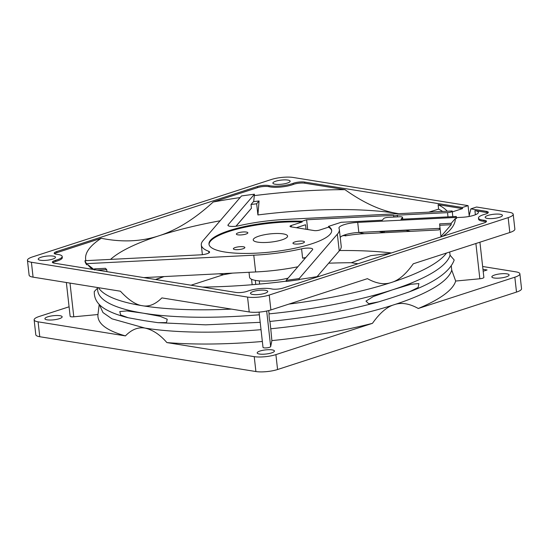 <?xml version="1.0" encoding="UTF-8"?>
<svg xmlns="http://www.w3.org/2000/svg" width="549" height="549" viewBox="0 0 549 549"><rect width="100%" height="100%" fill="white"/><g stroke="black" fill="none" stroke-linecap="round" stroke-linejoin="round"><path stroke-width="0.82" d="M55.641 260.295L55.765 261.406A15.434 3.678 173.6 0 0 57.268 260.96A15.434 3.678 173.6 0 0 62.312 257.584L62.188 256.465A15.434 3.678 -6.4 0 1 57.144 259.842A15.434 3.678 -6.4 0 1 55.641 260.295A7.713 1.839 -6.4 0 0 52.368 262.202A7.713 1.839 -6.4 0 0 54.344 263.191L235.988 292.452A7.713 1.839 -6.4 0 0 246.824 291.437A7.713 1.839 -6.4 0 0 247.496 291.203A15.434 3.678 -6.4 0 1 271.707 288.932A7.713 1.839 -6.4 0 0 283.14 288.04L483.937 222.969A7.713 1.839 -6.4 0 0 486.462 221.281A7.713 1.839 -6.4 0 0 483.793 220.211L483.923 221.322A15.434 3.678 173.6 0 1 478.584 219.181L478.46 218.063A15.434 3.678 -6.4 0 0 483.793 220.211M398.766 213.678L397.359 213.465C381.232 210.926 363.774 202.993 344.971 189.666L304.784 183.194A7.713 1.839 -6.4 0 0 293.276 184.443A15.434 3.678 173.6 0 1 291.931 184.917A15.434 3.678 173.6 0 1 269.065 186.708A7.713 1.839 -6.4 0 0 257.632 187.607L213.204 202.005C194.806 218.859 176.737 230.113 158.984 235.782C141.251 241.615 122.008 242.445 101.256 238.28L56.835 252.677A7.713 1.839 -6.4 0 0 54.612 253.768M62.188 256.465A15.434 3.678 -6.4 0 0 56.849 254.324A7.713 1.839 -6.4 0 1 54.186 253.247A7.713 1.839 -6.4 0 1 56.705 251.559L257.508 186.488A7.713 1.839 -6.4 0 1 268.941 185.596A15.434 3.678 -6.4 0 0 291.807 183.798A15.434 3.678 -6.4 0 0 293.152 183.325L293.276 184.443M307.708 229.53L306.61 219.765L393.606 215.366A1.928 0.46 -6.4 0 0 393.558 215.483A1.928 0.46 -6.4 0 0 394.052 215.73A1.928 0.46 -6.4 0 0 395.959 215.668A1.928 0.46 -6.4 0 0 397.346 215.174L397.531 216.876M384.128 231.452L384.266 232.687L364.289 233.696A36.653 8.743 -6.4 0 0 345.28 235.892A11.577 2.759 -6.4 0 0 344.182 235.5M341.938 235.967C345.678 235.198 346.796 235.171 345.28 235.892L345.952 235.48M440.051 228.35L358.833 232.453A15.434 3.678 -6.4 0 0 345.129 234.766A15.434 3.678 -6.4 0 0 344.978 234.821A15.434 3.678 -6.4 0 0 340.236 237.504M94.565 269.984L87.874 264.7L86.673 264.769L86.543 263.65A187.127 44.634 173.6 0 1 84.978 260.693L200.213 254.86A7.713 1.839 -6.4 0 0 207.069 253.707A7.713 1.839 -6.4 0 0 209.588 252.018A7.713 1.839 -6.4 0 0 208.764 251.318A69.449 16.566 -6.4 0 1 201.305 245.005A69.449 16.566 -6.4 0 1 203.295 240.352L241.498 195.952A187.127 44.634 173.6 0 1 254.448 194.209L228.123 224.802A7.713 1.839 -6.4 0 0 227.931 225.289A7.713 1.839 -6.4 0 0 229.907 226.27A7.713 1.839 -6.4 0 0 239.069 225.708A69.449 16.566 -6.4 0 1 286.88 219.339L452.088 210.981A185.198 44.174 -6.4 0 1 452.17 211.097A3.857 0.92 -6.4 0 1 452.218 211.214A3.857 0.92 -6.4 0 1 447.524 212.635L397.346 215.174M319.744 276.174A185.967 44.359 -6.4 0 1 299.548 279.372L299.274 279.695L299.15 278.576A187.127 44.634 173.6 0 1 286.201 280.319L312.525 249.726A7.713 1.839 -6.4 0 0 312.717 249.246A7.713 1.839 -6.4 0 0 310.734 248.258A7.713 1.839 -6.4 0 0 301.573 248.821L302.616 258.126A7.713 1.839 -6.4 0 1 305.752 257.598M258.881 236.152A17.28 4.124 -6.4 0 0 253.254 240.043A17.28 4.124 -6.4 0 0 257.666 242.136A17.28 4.124 -6.4 0 0 276.586 241.224A17.28 4.124 -6.4 0 0 287.587 236.187A17.28 4.124 -6.4 0 0 283.147 233.881A17.28 4.124 -6.4 0 0 258.881 236.152M331.692 230.758A61.735 14.727 -6.4 0 0 328.583 227.149L328.501 226.401A61.735 14.727 173.6 0 1 331.671 230.381A61.735 14.727 173.6 0 1 293.145 248.601A61.735 14.727 173.6 0 1 224.816 252.012A61.735 14.727 173.6 0 1 208.977 244.147A61.735 14.727 173.6 0 1 239.467 227.725A61.735 14.727 173.6 0 1 302.074 221.233L306.61 219.765M478.46 218.063A15.434 3.678 -6.4 0 1 485.007 214.234A7.713 1.839 -6.4 0 0 485.762 214.014A7.713 1.839 -6.4 0 0 488.281 212.326A7.713 1.839 -6.4 0 0 486.304 211.338L486.428 212.456L474.912 210.603L475.379 214.769M487.979 212.923A7.713 1.839 -6.4 0 0 486.428 212.456M261.022 329.668A177.478 42.335 173.6 0 1 144.915 328.069C152.643 329.764 159.965 334.602 166.889 342.583A180.182 42.98 173.6 0 0 262.347 341.478M219.003 273.8L223.491 274.692A187.127 44.634 173.6 0 1 232.529 273.121M328.673 263.204A187.127 44.634 173.6 0 1 351.333 262.724L370.856 255.642L390.01 253.405M55.765 261.406A7.713 1.839 -6.4 0 0 52.793 262.724M155.902 279.551L164.082 276.579A169.765 40.496 -6.4 0 0 163.581 276.737A169.765 40.496 -6.4 0 0 155.491 279.482M223.491 274.692L191.031 285.212M468.983 216.491L470.87 208.853L476.559 207.014L509.239 212.278A15.434 3.678 173.6 0 1 513.198 214.24A15.434 3.678 173.6 0 1 508.154 217.624L269.216 295.046A15.434 3.678 173.6 0 1 247.551 297.078L31.41 262.25A15.434 3.678 173.6 0 1 27.45 260.288A15.434 3.678 173.6 0 1 32.494 256.911L271.426 179.482A15.434 3.678 173.6 0 1 293.097 177.457L468.071 205.642L462.382 207.488L304.654 182.076A7.713 1.839 -6.4 0 0 293.152 183.325M299.15 278.576L337.347 234.176A69.449 16.566 -6.4 0 0 339.337 229.523A69.449 16.566 -6.4 0 0 339.028 228.357A15.434 3.678 -6.4 0 1 338.953 228.096A15.434 3.678 -6.4 0 1 357.708 222.4L456.349 217.411A187.127 44.634 173.6 0 0 456.288 216.464L400.976 219.264L402.431 217.576A3.857 0.92 -6.4 0 0 402.527 217.335A3.857 0.92 -6.4 0 0 399.548 216.773L388.328 217.342A3.857 0.92 -6.4 0 0 383.737 218.523L382.282 220.211L341.149 222.29A11.577 2.759 -6.4 0 1 340.428 222.537L328.501 226.401M456.349 217.411L456.473 218.529L455.327 218.584L451.209 223.292L439.646 223.875A169.765 40.496 173.6 0 1 439.653 223.923A169.765 40.496 173.6 0 1 439.708 225.296L451.182 224.719L440.964 236.468L439.708 225.296M456.288 216.464L456.411 217.582A187.127 44.634 173.6 0 1 456.473 218.529M442.672 211.454A181.335 43.254 -6.4 0 0 438.617 209.142L438.116 204.674A181.335 43.254 173.6 0 1 447.277 211.228M451.182 224.719A181.335 43.254 -6.4 0 0 451.209 223.292M259.066 200.968L257.906 214.947L256.651 203.775L259.066 200.968A180.182 42.98 -6.4 0 0 253.453 201.675L251.017 204.509A169.765 40.496 173.6 0 1 256.651 203.775M254.448 194.209L253.693 201.641M235.94 226.236L251.428 208.236L251.017 204.509M251.428 208.236L236.036 226.229M84.978 260.693L85.102 261.804A187.127 44.634 173.6 0 0 86.673 264.769M202.533 287.065A185.967 44.359 -6.4 0 0 286.297 281.163M286.201 280.319L286.331 281.438A187.127 44.634 173.6 0 0 299.274 279.695M305.313 258.112L302.616 258.126M337.347 234.176L339.227 250.934L317.123 276.621M339.337 229.523L341.217 246.281A69.449 16.566 173.6 0 1 339.227 250.934M86.543 263.65L253.768 255.189A69.449 16.566 -6.4 0 0 301.573 248.821M253.768 255.189L255.649 271.947L143.817 277.602M297.853 266.78A69.449 16.566 173.6 0 1 255.649 271.947M209.039 244.518A61.735 14.727 -6.4 0 1 240.229 228.302A61.735 14.727 -6.4 0 1 302.163 221.974L291.279 225.502A3.857 0.92 -6.4 0 0 290.023 226.346A3.857 0.92 -6.4 0 0 291.011 226.84L314.165 230.573A3.857 0.92 -6.4 0 0 319.587 230.065L328.583 227.149M306.047 229.262L305.539 224.74L296.391 227.705M237.834 234.835A5.785 1.379 173.6 0 1 236.351 234.094A5.785 1.379 173.6 0 1 239.961 232.385A5.785 1.379 173.6 0 1 246.371 232.069A5.785 1.379 173.6 0 1 247.853 232.803A5.785 1.379 173.6 0 1 244.243 234.512A5.785 1.379 173.6 0 1 237.834 234.835M234.848 249.534A5.785 1.379 173.6 0 1 233.366 248.793A5.785 1.379 173.6 0 1 236.976 247.084A5.785 1.379 173.6 0 1 243.385 246.769A5.785 1.379 173.6 0 1 244.868 247.503A5.785 1.379 173.6 0 1 241.258 249.212A5.785 1.379 173.6 0 1 234.848 249.534M288.108 278.103A25.076 5.984 173.6 0 1 256.012 280.491A25.076 5.984 173.6 0 1 249.575 277.293L249.013 272.283M259.279 280.875L259.636 284.073M294.442 243.955A5.785 1.379 173.6 0 1 292.96 243.214A5.785 1.379 173.6 0 1 296.57 241.505A5.785 1.379 173.6 0 1 302.979 241.189A5.785 1.379 173.6 0 1 304.462 241.924A5.785 1.379 173.6 0 1 300.852 243.632A5.785 1.379 173.6 0 1 294.442 243.955M302.163 221.974L302.074 221.233M410.439 231.362L384.266 232.687L379.805 231.671L405.979 230.347L410.439 231.362L438.823 229.928L440.147 228.343M456.411 217.582L461.963 217.301A13.505 3.219 -6.4 0 0 478.378 212.326A13.505 3.219 -6.4 0 0 474.912 210.603M486.16 221.878A7.713 1.839 -6.4 0 0 483.923 221.322M482.646 266.491L515.923 271.851A15.434 3.678 173.6 0 1 519.882 273.821L521.55 288.712A15.434 3.678 173.6 0 1 516.506 292.089L277.574 369.518A15.434 3.678 173.6 0 1 255.903 371.543L39.761 336.722A15.434 3.678 173.6 0 1 35.802 334.76L34.134 319.861A15.434 3.678 173.6 0 1 39.178 316.485L69.078 306.795M519.882 273.821A15.434 3.678 173.6 0 1 514.832 277.197L418.283 308.483A180.182 42.98 -6.4 0 0 455.67 281.04L479.847 278.775A3.857 0.92 -6.4 0 0 483.868 277.403L479.922 242.205M513.198 214.24L514.866 229.139A15.434 3.678 173.6 0 1 509.822 232.515L413.267 263.801C405.958 274.136 398.739 280.333 391.609 282.399A177.478 42.335 -6.4 0 0 446.529 253.027M482.962 269.305L487.073 269.964L483.182 271.227M468.071 205.642L469.189 215.654M462.382 207.488L462.505 208.606L438.116 204.674M438.617 209.142L428.81 212.161M357.969 263.788L351.333 262.724M470.87 208.853L486.304 211.338M452.294 211.914L462.505 208.606M440.943 236.9A169.765 40.496 -6.4 0 0 440.964 236.468M257.906 214.947A169.765 40.496 -6.4 0 1 397.359 213.465A169.765 40.496 173.6 0 1 398.684 213.685M442.81 236.296A185.967 44.359 -6.4 0 0 450.811 229.118A185.967 44.359 -6.4 0 0 455.32 218.591M344.971 189.666A185.967 44.359 -6.4 0 0 254.304 195.636M240.105 197.571A185.967 44.359 -6.4 0 0 213.204 202.005M101.256 238.28A185.967 44.359 -6.4 0 0 85.925 260.645M87.881 264.707A185.967 44.359 -6.4 0 0 92.513 269.305A185.967 44.359 -6.4 0 0 92.575 269.346M94.531 269.662L94.442 268.866L105.442 268.31A169.765 40.496 173.6 0 0 106.705 269.58L106.938 271.659M94.442 268.866A180.182 42.98 -6.4 0 0 95.197 269.772M97.029 270.067L106.705 269.58M220.142 220.78A169.765 40.496 173.6 0 0 158.984 235.782A169.765 40.496 -6.4 0 0 110.562 259.396M391.389 252.959A169.765 40.496 -6.4 0 0 339.584 250.529M275.118 184.217A8.681 2.072 173.6 0 1 272.887 183.112A8.681 2.072 173.6 0 1 278.309 180.552A8.681 2.072 173.6 0 1 287.916 180.072A8.681 2.072 173.6 0 1 290.147 181.177A8.681 2.072 173.6 0 1 284.725 183.737A8.681 2.072 173.6 0 1 275.118 184.217M40.448 260.26A8.681 2.072 173.6 0 1 38.224 259.155A8.681 2.072 173.6 0 1 43.639 256.589A8.681 2.072 173.6 0 1 53.253 256.115A8.681 2.072 173.6 0 1 55.476 257.22A8.681 2.072 173.6 0 1 50.062 259.78A8.681 2.072 173.6 0 1 40.448 260.26M252.732 294.463A8.681 2.072 173.6 0 1 250.502 293.351A8.681 2.072 173.6 0 1 255.923 290.792A8.681 2.072 173.6 0 1 265.531 290.311A8.681 2.072 173.6 0 1 267.754 291.416A8.681 2.072 173.6 0 1 262.34 293.983A8.681 2.072 173.6 0 1 252.732 294.463M288.959 304.084A177.478 42.335 173.6 0 0 391.609 282.399C384.581 284.952 376.525 283.703 367.446 278.652L270.89 309.938A15.434 3.678 173.6 0 1 249.219 311.969L161.88 297.901C155.353 304.386 148.861 306.994 142.404 305.731A177.478 42.335 173.6 0 1 98.504 287.69M393.283 297.29L378.68 301.861L368.729 303.741L365.97 301.113L373.265 296.563L392.446 289.845L410.851 284.293L418.908 283.565L418.125 287.511L409.245 291.89L393.283 297.29M269.923 321.323C269.703 322.764 268.818 314.872 269.085 313.87A177.478 42.335 173.6 0 0 392.446 289.845A177.478 42.335 -6.4 0 0 450.063 255.23L449.7 251.998M450.063 255.223L454.195 260C449.988 271.645 435 282.275 409.245 291.89M263.005 347.277A3.857 0.92 -6.4 0 0 263.005 347.352A3.857 0.92 -6.4 0 0 266.793 347.853A3.857 0.92 -6.4 0 0 270.671 346.563L271.879 340.6A180.182 42.98 173.6 0 0 372.455 323.334C379.805 312.985 387.024 306.788 394.113 304.736A177.478 42.335 -6.4 0 0 451.738 270.122L451.271 265.956M451.738 270.122L455.67 281.04M271.879 340.6L270.76 328.769A177.478 42.335 173.6 0 0 394.113 304.736C401.154 302.204 409.211 303.453 418.283 308.483M231.52 309.114A177.478 42.335 173.6 0 1 142.404 305.731C135.987 304.921 128.665 300.083 120.423 291.217L33.077 277.149A15.434 3.678 173.6 0 1 29.118 275.179L27.45 260.288M143.241 313.177L126.888 310.912L119.792 311.558L120.643 314.954L128.171 317.741L144.071 320.623L157.968 322.675L166.498 322.613L167.225 319.23L160.116 316.313L143.241 313.177A177.478 42.335 173.6 0 1 97.708 290.558L97.365 287.504M269.085 313.87L268.715 310.562M269.875 321.44L269.868 321.44C309.76 317.411 346.028 310.892 378.68 301.861M270.76 328.769L269.936 321.433M494.079 277.993A8.681 2.072 173.6 0 1 491.849 276.888A8.681 2.072 173.6 0 1 497.27 274.328A8.681 2.072 173.6 0 1 506.878 273.848A8.681 2.072 173.6 0 1 509.108 274.953A8.681 2.072 173.6 0 1 503.687 277.513A8.681 2.072 173.6 0 1 494.079 277.993M487.395 218.42A8.681 2.072 173.6 0 1 485.172 217.308A8.681 2.072 173.6 0 1 490.586 214.748A8.681 2.072 173.6 0 1 500.194 214.268A8.681 2.072 173.6 0 1 502.424 215.373A8.681 2.072 173.6 0 1 497.01 217.939A8.681 2.072 173.6 0 1 487.395 218.42M259.348 314.769A177.478 42.335 173.6 0 1 143.392 313.204M94.298 291.533L97.448 288.246M59.93 315.689A8.681 2.072 173.6 0 1 62.161 316.794A8.681 2.072 173.6 0 1 56.739 319.36A8.681 2.072 173.6 0 1 47.132 319.834A8.681 2.072 173.6 0 1 44.908 318.729A8.681 2.072 173.6 0 1 50.323 316.169A8.681 2.072 173.6 0 1 59.93 315.689M66.354 282.509L70.142 316.279A3.857 0.92 -6.4 0 0 73.786 316.794L97.955 314.529L99.232 304.366M97.955 314.529C97.146 323.368 106.3 330.491 125.433 335.899L38.094 321.831A15.434 3.678 173.6 0 1 34.134 319.861M272.215 349.891A8.681 2.072 173.6 0 1 274.438 350.996A8.681 2.072 173.6 0 1 269.024 353.556A8.681 2.072 173.6 0 1 259.416 354.036A8.681 2.072 173.6 0 1 257.186 352.932A8.681 2.072 173.6 0 1 262.6 350.365A8.681 2.072 173.6 0 1 272.215 349.891M372.455 323.334L275.9 354.62A15.434 3.678 173.6 0 1 254.228 356.651L166.889 342.583M125.433 335.899C131.527 329.572 138.019 326.957 144.915 328.069L111.969 318.818L102.972 312.559L99.259 304.4M268.941 185.596L269.065 186.708M364.289 233.696L358.833 232.453L357.708 222.4M228.123 224.802L228.226 225.714M56.705 251.559L56.835 252.677M257.508 186.488L257.632 187.607M304.654 182.076L304.784 183.194M402.431 217.576L402.609 219.181M208.764 251.318L208.936 252.883M291.279 225.502L291.437 226.909M447.524 212.635L448.005 216.882M514.832 277.197L516.506 292.089M508.154 217.624L509.822 232.515M269.216 295.046L270.89 309.938M247.551 297.078L249.219 311.969M479.847 278.775L475.887 243.509M31.41 262.25L33.077 277.149M70.004 283.099L73.786 316.794M38.094 321.831L39.761 336.722M266.684 311.036L270.671 346.563M275.9 354.62L277.574 369.518M254.228 356.651L255.903 371.543M393.736 217.068L393.558 215.483M402.733 219.175L402.527 217.335M201.305 245.005L202.389 254.674M255.299 280.367L255.752 284.416M251.545 279.276L252.156 284.718M452.822 216.642L452.218 211.214M128.171 317.741C119.929 315.723 113.108 313.287 107.693 310.439C98.401 305.779 93.941 299.452 94.304 291.471M157.968 322.675L205.669 324.843L260.199 322.332M259.053 312.127L263.005 347.352"/></g></svg>
